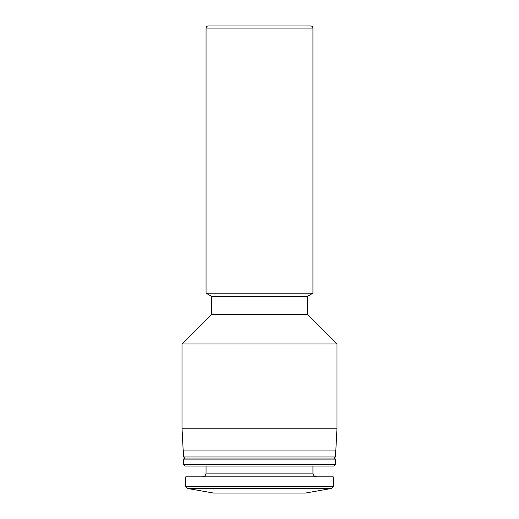 <?xml version="1.0" encoding="UTF-8"?>
<svg xmlns="http://www.w3.org/2000/svg" width="519" height="519" viewBox="0 0 519 519"><rect width="100%" height="100%" fill="white"/><g stroke="black" fill="none" stroke-linecap="round" stroke-linejoin="round"><path stroke-width="0.78" d="M185.75 486.355L187.515 488.463L213.536 493.05L305.464 493.05L331.485 488.463L333.25 486.355L333.25 476.844L185.75 476.844L185.75 486.355L333.25 486.355M208.197 25.95L310.803 25.95C312.114 26.086 312.827 26.8 312.944 28.091L206.056 28.091C206.186 26.787 206.893 26.08 208.197 25.95M211.402 296.258L307.598 296.258L307.598 314.546L211.402 314.546L211.402 296.258L206.056 293.17L312.944 293.17L312.944 28.091M206.056 293.17L206.056 28.091M211.402 314.546L182.007 343.941L336.993 343.941L307.598 314.546M336.993 428.227L335.851 450.051L183.149 450.051L182.007 428.227L336.993 428.227L336.993 343.941M182.007 428.227L182.007 343.941M335.391 456.973L334.32 458.043L184.68 458.043L183.609 456.973L335.391 456.973L335.391 450.051M183.609 456.973L183.609 450.051M184.68 458.043L183.609 459.114L335.391 459.114L334.32 458.043M335.391 464.524L333.879 466.036L185.121 466.036L183.609 464.524L335.391 464.524L335.391 459.114M183.609 464.524L183.609 459.114M202.313 476.844C204.59 476.624 205.835 475.372 206.056 473.101L206.056 466.036M187.515 488.463L331.485 488.463M206.056 473.101L312.944 473.101L312.944 466.036M307.598 296.258L312.944 293.17M312.944 473.101C313.165 475.372 314.41 476.624 316.687 476.844"/></g></svg>
